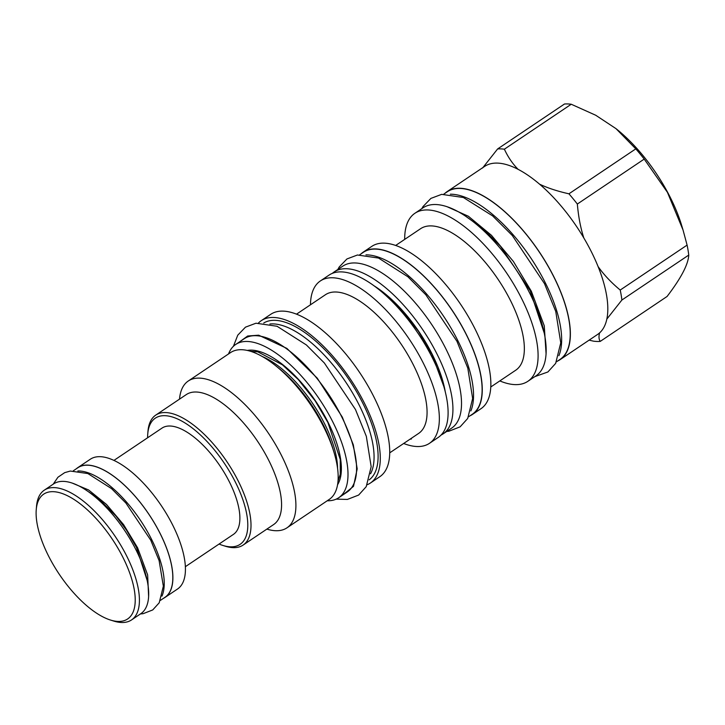 <?xml version="1.0" encoding="UTF-8"?>
<svg xmlns="http://www.w3.org/2000/svg" width="725" height="725" viewBox="0 0 725 725"><rect width="100%" height="100%" fill="white"/><g stroke="black" fill="none" stroke-linecap="round" stroke-linejoin="round"><path stroke-width="1.09" d="M327.22 500.776A92.338 39.023 -123.9 0 0 338.675 497.758A92.338 39.023 -123.9 0 0 333.264 422.847A92.338 39.023 56.1 0 0 235.652 344.493A92.338 39.023 56.1 0 0 228.529 353.954M338.675 497.758L347.257 491.985A92.338 39.023 -123.9 0 0 341.847 417.074A92.338 39.023 56.1 0 0 244.234 338.72L235.652 344.493M269.89 324.012A92.447 39.068 -123.9 0 1 273.397 323.903A92.447 39.068 56.1 0 1 347.592 384.893A92.447 39.068 56.1 0 1 370.557 473.778M369.17 479.85A94.504 39.938 56.1 0 0 356.002 390.712A94.504 39.938 56.1 0 0 275.192 320.332A94.504 39.938 -123.9 0 0 263.746 323.006M258.535 322.942A97.812 41.334 56.1 0 1 261.272 320.667A97.812 41.334 56.1 0 1 273.769 317.478A97.812 41.334 56.1 0 1 357.878 391.11A97.812 41.334 56.1 0 1 370.403 483.031A97.812 41.334 56.1 0 1 367.267 484.699M261.272 320.667L270.715 314.324A97.812 41.334 -123.9 0 1 283.212 311.125A97.812 41.334 56.1 0 1 367.321 384.767A97.812 41.334 56.1 0 1 379.846 476.678L370.403 483.031M296.516 314.17L325.416 294.74A83.547 35.307 -123.9 0 1 336.092 292.012A83.547 35.307 56.1 0 1 407.93 354.906A83.547 35.307 56.1 0 1 418.633 433.414L389.724 452.844M411.32 438.335L411.383 438.997L410.024 439.205M310.454 304.799A97.812 41.334 -123.9 0 1 320.332 280.965A97.812 41.334 -123.9 0 1 332.829 277.775A97.812 41.334 56.1 0 1 416.938 351.407A97.812 41.334 56.1 0 1 429.463 443.328A97.812 41.334 56.1 0 1 416.966 446.518A97.812 41.334 -123.9 0 1 403.662 443.483M429.463 443.328L438.226 437.438A97.812 41.334 56.1 0 0 425.693 345.526A97.812 41.334 56.1 0 0 341.593 271.893A97.812 41.334 -123.9 0 0 329.087 275.083L320.332 280.965M441.045 435.072A97.585 41.243 -123.9 0 0 443.075 433.903A97.585 41.243 -123.9 0 0 437.356 354.743A97.585 41.243 56.1 0 0 334.198 271.92A97.585 41.243 56.1 0 0 332.349 273.352M443.075 433.903L451.657 428.131A97.585 41.243 -123.9 0 0 445.947 348.97A97.585 41.243 56.1 0 0 342.78 266.157L334.198 271.92M470.86 410.93A97.585 41.243 -123.9 0 0 457.964 340.886A97.585 41.243 56.1 0 0 365.953 254.874M468.631 416.73L472.265 414.283A97.585 41.243 -123.9 0 0 466.547 335.122A97.585 41.243 -123.9 0 0 363.388 252.3L359.745 254.747M361.041 253.877A97.812 41.334 56.1 0 1 363.261 252.11A97.812 41.334 56.1 0 1 375.758 248.92A97.812 41.334 56.1 0 1 459.868 322.562A97.812 41.334 56.1 0 1 472.392 414.473A97.812 41.334 56.1 0 1 469.918 415.86M363.261 252.11L371.843 246.346A97.812 41.334 -123.9 0 1 384.341 243.147A97.812 41.334 56.1 0 1 468.45 316.789A97.812 41.334 56.1 0 1 480.974 408.701L472.392 414.473M395.66 245.458L420.609 228.692A85.26 36.032 -123.9 0 1 431.511 225.91A85.26 36.032 56.1 0 1 504.817 290.091A85.26 36.032 56.1 0 1 515.738 370.212L490.789 386.978M499.815 380.915A101.237 42.784 -123.9 0 0 514.931 384.612A101.237 42.784 56.1 0 0 527.873 381.305A101.237 42.784 56.1 0 0 514.904 286.176A101.237 42.784 56.1 0 0 427.859 209.96A101.237 42.784 -123.9 0 0 414.917 213.268A101.237 42.784 -123.9 0 0 404.686 239.395M414.917 213.268L422.992 207.839A101.237 42.784 -123.9 0 1 435.924 204.532A101.237 42.784 56.1 0 1 522.979 280.747A101.237 42.784 56.1 0 1 535.938 375.885L527.873 381.305M558.893 355.694A101.011 42.684 -123.9 0 0 545.526 283.248A101.011 42.684 56.1 0 0 450.343 194.209M556.528 361.766L560.026 359.419A101.011 42.684 -123.9 0 0 554.108 277.476A101.011 42.684 -123.9 0 0 447.325 191.753L443.836 194.101M444.942 193.358A101.237 42.784 56.1 0 1 447.198 191.563A101.237 42.784 56.1 0 1 460.139 188.264A101.237 42.784 56.1 0 1 547.185 264.48A101.237 42.784 56.1 0 1 560.153 359.609A101.237 42.784 56.1 0 1 557.643 361.023M447.198 191.563L484.626 166.406A101.237 42.784 -123.9 0 1 497.567 163.107A101.237 42.784 56.1 0 1 518.112 169.342A101.237 42.784 56.1 0 1 539.572 184.177A101.237 42.784 56.1 0 1 583.842 237.999A101.237 42.784 56.1 0 1 598.098 266.592A101.237 42.784 56.1 0 1 606.834 319.091A101.237 42.784 56.1 0 1 599.629 332.847A101.237 42.784 56.1 0 1 597.581 334.452L560.153 359.609M482.578 168.01L497.622 148.942A111.623 47.17 56.1 0 1 504.373 149.196L571.246 104.246L595.742 115.257L615.996 128.642L635.798 148.87A111.623 47.17 56.1 0 1 644.208 159.092L667.417 192.306L683.059 230.07L687.092 245.104A111.623 47.17 56.1 0 1 688.75 255.073C688.306 264.317 681.083 278.11 667.082 296.462L600.209 341.412A111.623 47.17 56.1 0 1 593.458 341.158L589.126 340.134M539.572 184.177C547.701 188.029 557.489 191.246 568.935 193.811L635.798 148.87M504.373 149.196C508.017 157.071 512.593 163.787 518.112 169.342M497.622 148.942L564.494 104.001A111.623 47.17 56.1 0 1 567.784 103.947A111.623 47.17 56.1 0 1 571.246 104.246M615.996 128.642L617.156 129.576A98.156 41.479 56.1 0 1 681.727 225.647L683.059 230.07M598.098 266.592C603.934 274.829 611.302 282.65 620.219 290.045A111.623 47.17 56.1 0 1 621.887 300.023L688.75 255.073M599.629 332.847C598.632 336.364 598.823 339.218 600.209 341.412M621.887 300.023L606.834 319.091M620.219 290.045L687.092 245.104M568.935 193.811A111.623 47.17 56.1 0 1 577.345 204.042L644.208 159.092M577.345 204.042C578.441 216.775 580.607 228.094 583.842 237.999M275.853 365.88A88.459 37.383 56.1 0 1 334.044 452.454L332.802 448.34A81.49 34.438 56.1 0 0 279.188 368.581L275.853 365.88A88.459 37.383 56.1 0 0 241.842 349.713A88.459 37.383 -123.9 0 0 230.541 352.595L188.282 381.006A88.459 37.383 -123.9 0 0 179.51 399.14M334.044 452.454A88.459 37.383 56.1 0 1 329.232 499.425L286.973 527.827A88.459 37.383 56.1 0 1 275.663 530.718A88.459 37.383 -123.9 0 1 266.873 529.105M188.282 381.006A88.459 37.383 -123.9 0 1 199.583 378.124A88.459 37.383 56.1 0 1 275.645 444.706A88.459 37.383 56.1 0 1 286.973 527.827M243.102 545.082L273.66 524.537A78.3 33.087 56.1 0 0 263.637 450.959A78.3 33.087 56.1 0 0 196.312 392.017A78.3 33.087 -123.9 0 0 186.307 394.572L155.739 415.117A78.3 33.087 56.1 0 1 165.753 412.561A78.3 33.087 56.1 0 1 233.069 471.504A78.3 33.087 56.1 0 1 243.102 545.082A78.3 33.087 56.1 0 1 233.097 547.638A78.3 33.087 56.1 0 1 225.257 546.188L222.783 545.418A76.016 32.127 56.1 0 1 219.059 544.049M147.619 437.773A76.016 32.127 56.1 0 1 147.764 433.804A76.016 32.127 56.1 0 1 165.01 415.688A76.016 32.127 56.1 0 1 235.661 482.669A76.016 32.127 56.1 0 1 230.396 546.822A76.016 32.127 56.1 0 1 222.783 545.418M113.934 460.411L161.983 428.112A64.027 27.061 56.1 0 1 229.671 482.451A64.027 27.061 56.1 0 1 233.423 534.388L185.373 566.687M147.764 433.804L147.972 431.221A78.3 33.087 56.1 0 1 155.739 415.117M163.451 598.342A78.182 33.042 -123.9 0 0 165.001 597.436L177.534 589.017A78.182 33.042 -123.9 0 0 172.949 525.589A78.182 33.042 -123.9 0 0 90.299 459.242L77.765 467.661A78.182 33.042 -123.9 0 0 76.352 468.758M165.001 597.436A78.182 33.042 -123.9 0 0 160.415 534.017A78.182 33.042 -123.9 0 0 77.765 467.661M160.452 600.363L164.938 597.346A78.064 32.997 -123.9 0 0 160.361 534.008A78.064 32.997 -123.9 0 0 77.829 467.761L73.343 470.779M161.965 596.113A78.064 32.997 -123.9 0 0 151.779 539.781A78.064 32.997 56.1 0 0 77.847 470.978M131.515 619.947L140.786 613.713A78.182 33.042 -123.9 0 0 136.209 550.284A78.182 33.042 -123.9 0 0 53.559 483.938L44.288 490.173A78.182 33.042 56.1 0 1 126.938 556.519A78.182 33.042 -123.9 0 1 131.515 619.947A78.182 33.042 -123.9 0 1 113.698 621.053L110.49 620.047A75.219 31.791 -123.9 0 0 123.223 557.96A75.219 31.791 56.1 0 0 70.198 497.178A75.219 31.791 56.1 0 0 36.25 509.603L36.531 506.249A78.182 33.042 56.1 0 1 44.288 490.173M110.49 620.047A75.219 31.791 -123.9 0 1 48.113 555.151A75.219 31.791 56.1 0 1 36.25 509.603M247.288 350.429A82.287 34.782 56.1 0 1 328.244 422.657A82.287 34.782 -123.9 0 1 337.56 484.735M445.25 391.708A87.544 36.993 -123.9 0 0 432.345 354.552A87.544 36.993 56.1 0 0 374.082 285.84M262.486 356.627A80.013 33.812 56.1 0 1 337.56 468.323M342.689 495.057L353.501 486.348L357.189 468.876L353.302 444.806L342.3 417.093L317.242 378.151L286.873 348.399L258.698 335.195L247.678 336.001L239.667 341.783M546.079 353.773L544.267 325.815L531.334 291.242L513.373 261.435L491.432 235.299L468.395 216.258L447.289 206.806M148.616 596.548L147.637 574.925L137.596 547.783L123.594 524.637L106.502 504.455L88.631 489.973L72.409 483.167M378.341 289.085L384.504 293.688L400.463 308.669L418.397 331.262L432.018 354.416L443.854 386.552M338.004 481.228L340.27 474.286L340.252 459.469L327.917 422.521L315.13 400.78L298.283 379.556L282.46 364.829L257.801 351.833L250.705 351.344M336.173 499.135L347.375 499.434L358.639 495.057L366.216 486.683L371.173 466.692L366.333 436.35L355.458 409.489L324.347 362.989L306.385 344.955L277.05 326.259L255.97 323.214L245.485 327.156L237.764 335.167L233.423 346.278M446.709 431.457L448.857 431.23L460.112 426.844L467.698 418.47L472.646 398.478L467.806 368.146L456.931 341.276L425.829 294.785L407.867 276.742L378.522 258.055L357.443 255.001L346.967 258.943L339.237 266.954L337.832 269.483M534.796 376.647L547.882 371.979L555.658 363.388L560.751 342.798L555.749 311.442L544.493 283.638L512.285 235.498L492.638 215.914L463.366 197.499L441.661 194.354L430.904 198.396L422.983 206.607L421.85 208.61M465.731 216.295L482.85 228.565L500.431 246.21L530.202 290.77L544.248 333.11M140.451 613.939L143.106 613.694L152.721 609.942L159.21 602.792L163.352 586.19L159.128 560.661L150.746 540.17L125.914 503.059L111.55 488.632L87.861 473.552L70.334 471.051L64.688 472.646L57.937 477.24L53.224 484.164M86.801 490.626L98.256 498.338L115.946 515.982L126.422 530.029L136.454 547.312L147.148 580.408"/></g></svg>
